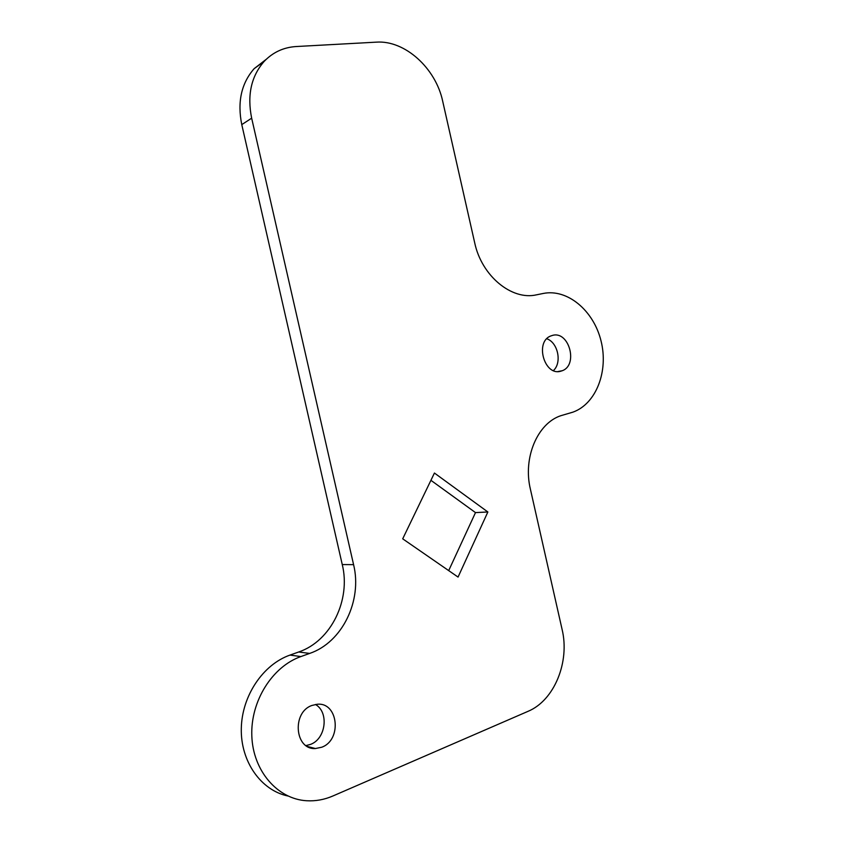 <?xml version="1.0" encoding="UTF-8"?>
<svg xmlns="http://www.w3.org/2000/svg" width="843" height="843" viewBox="0 0 843 843"><rect width="100%" height="100%" fill="white"/><g stroke="black" fill="none" stroke-linecap="round" stroke-linejoin="round"><path stroke-width="1.26" d="M305.988 745.57L310.466 744.411C325.956 738.953 329.202 712.135 315.451 704.485M312.1 705.412C291.741 711.956 294.618 749.985 315.44 748.531L321.689 747.246C342.406 739.912 338.159 701.608 316.979 704.305L312.1 705.412M552.639 335.356L550.532 336.062C534.61 342.195 544.536 376.294 560.721 371.215L562.26 370.72C578.424 365.051 569.12 330.719 552.639 335.356M332.859 796.003L527.981 711.355C554.452 700.438 569.963 661.713 562.081 629.363L530.395 489.172C522.786 457.749 537.497 423.386 560.721 415.736L572.977 412.132C596.275 403.765 608.699 371.004 601.017 340.846C593.63 310.614 567.444 288.506 543.198 293.469L536.559 294.818C511.849 300.688 481.638 276.04 474.683 242.742L442.712 101.308C435.82 68.304 404.988 40.042 376.294 42.15L296.188 46.534C283.501 47.334 272.805 52.319 264.08 61.497C251.182 76.344 247.041 95.238 251.657 118.178L353.586 564.652C362.427 600.364 342.511 642.282 309.676 653.42L300.909 656.56C272.489 666.476 250.476 700.955 251.815 735.855C252.932 770.765 277.4 799.111 306.631 800.745C315.567 801.271 324.313 799.691 332.859 796.003M458.055 577.076L487.865 511.975L434.43 473.039L402.701 538.825L458.055 577.076M553.419 370.572C562.207 362.722 557.971 342.437 546.77 338.76M309.676 653.42L298.675 651.997L289.992 655.085C263.174 664.432 241.888 695.644 241.298 728.552C240.561 761.45 260.898 790.386 287.916 796.003M298.675 651.997C331.204 641.049 350.983 599.763 342.258 564.568L353.586 564.652M251.657 118.178L241.772 124.616L342.258 564.568M241.772 124.616C237.22 102.014 241.33 83.373 254.122 68.683L266.283 59.273M448.697 570.606L475.494 512.607L430.921 480.32M487.865 511.975L475.494 512.607M300.909 656.56L289.992 655.085M315.44 748.531L307.421 746.476M562.26 370.72L557.94 371.542M264.08 61.497L254.122 68.683"/></g></svg>
